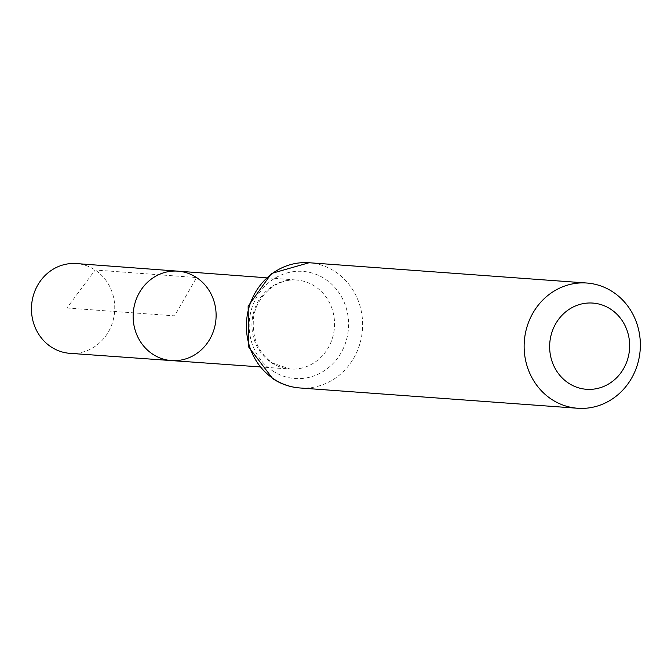 <?xml version="1.0" encoding="UTF-8"?>
<svg xmlns="http://www.w3.org/2000/svg" width="671" height="671" viewBox="0 0 671 671"><rect width="100%" height="100%" fill="white"/><g stroke="black" fill="none" stroke-linecap="round" stroke-linejoin="round"><path stroke-width="0.5" stroke-dasharray="3.35 2.52" d="M177.949 271.159A44.831 41.476 -85.8 0 1 196.561 277.559A44.831 41.476 -85.8 0 1 214.049 329.36A44.831 41.476 -85.8 0 1 171.415 360.579M69.885 353.332A44.999 41.627 94.2 0 0 114.624 311.478A44.999 41.627 94.2 0 0 76.444 263.577M66.907 307.997L174.619 315.865L196.561 277.559L95.123 270.002L66.907 307.997M315.085 286.4A44.63 41.292 94.2 0 0 296.565 280.025A44.63 41.292 94.2 0 0 254.015 311.034A44.63 41.292 94.2 0 0 271.403 362.667A44.63 41.292 94.2 0 0 290.057 369.05A44.63 41.292 94.2 0 0 332.497 337.966A44.63 41.292 94.2 0 0 315.085 286.4M272.602 370.837A53.714 49.696 94.2 0 0 348.568 326.131A53.714 49.696 94.2 0 0 275.479 277.869A53.714 49.696 94.2 0 0 272.602 370.837M299.945 387.972A62.789 58.092 94.2 0 0 359.723 344.298A62.789 58.092 94.2 0 0 335.24 271.705A62.789 58.092 94.2 0 0 309.088 262.738M259.669 366.878L290.057 369.05L272.443 363.003C259.073 353.315 252.69 339.635 253.294 321.971C253.135 302.395 271.537 278.415 296.565 280.025L266.186 277.752"/><path stroke-width="1.01" d="M171.415 360.579A44.831 41.476 -85.8 0 1 133.261 312.845A44.831 41.476 -85.8 0 1 177.949 271.159A44.831 41.476 94.2 0 0 135.215 302.311A44.831 41.476 94.2 0 0 152.686 354.171A44.831 41.476 94.2 0 0 171.415 360.579A44.831 41.476 94.2 0 0 215.987 318.884A44.831 41.476 94.2 0 0 177.949 271.159L76.444 263.577A44.999 41.627 94.2 0 0 33.55 294.837A44.999 41.627 94.2 0 0 51.088 346.899A44.999 41.627 94.2 0 0 69.885 353.332L259.669 366.878M610.803 309.256A43.221 39.983 -85.8 0 1 608.488 384.064A43.221 39.983 -85.8 0 1 549.666 345.23A43.221 39.983 -85.8 0 1 610.803 309.256M612.967 292.002A62.789 58.092 -85.8 0 1 637.45 364.588A62.789 58.092 -85.8 0 1 577.672 408.262A62.789 58.092 -85.8 0 1 524.311 341.413A62.789 58.092 -85.8 0 1 586.823 283.028A62.789 58.092 -85.8 0 1 612.967 292.002M273.793 378.998A62.789 58.092 94.2 0 0 299.945 387.972C290.132 387.217 281.074 384.114 272.762 378.67L248.605 346.932L248.136 306.194L271.495 273.466L309.088 262.738A62.789 58.092 94.2 0 0 249.31 306.412A62.789 58.092 94.2 0 0 273.793 378.998M266.186 277.752L177.949 271.159M586.823 283.028L309.088 262.738M577.672 408.262L299.945 387.972"/></g></svg>
